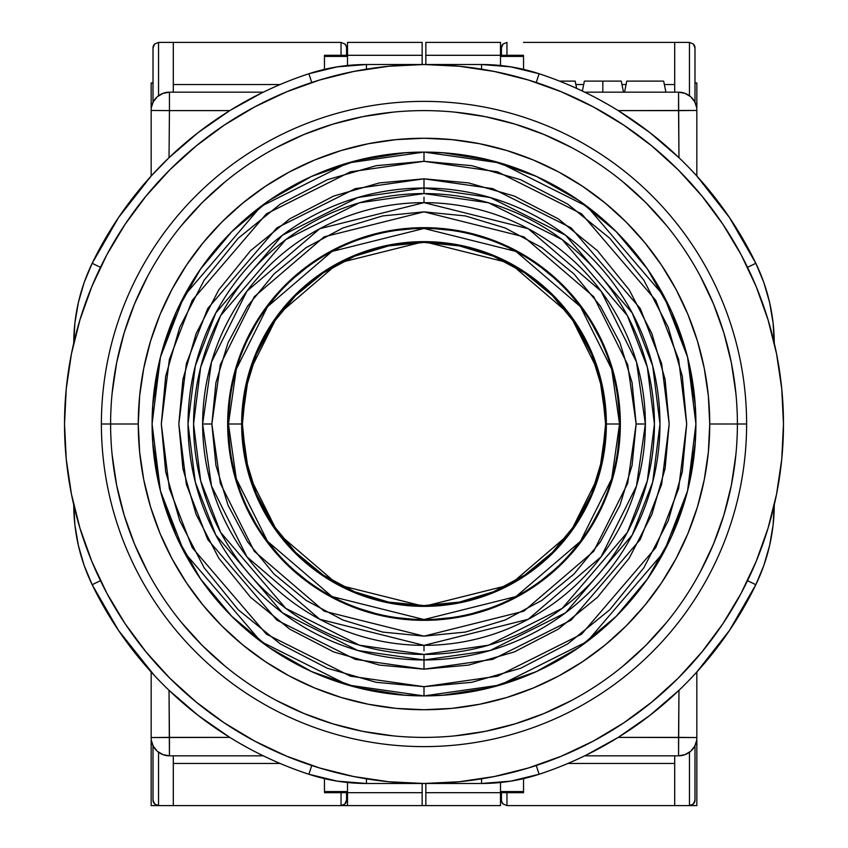 <?xml version="1.0" encoding="UTF-8"?>
<svg xmlns="http://www.w3.org/2000/svg" width="848" height="848" viewBox="0 0 848 848"><rect width="100%" height="100%" fill="white"/><g stroke="black" fill="none" stroke-linecap="round" stroke-linejoin="round"><path stroke-width="1.27" d="M424 202.64A221.36 221.36 0 0 1 645.36 424A221.36 221.36 0 0 1 424 645.36L424 650.745L424 645.36L528.166 619.316L601.094 556.818L636.509 485.978L645.36 424L636.509 362.022L601.094 291.182L528.166 228.674L424 202.64L319.834 228.674L246.906 291.182L211.491 362.022L202.64 424L211.852 424L220.342 364.598L254.283 296.715L324.169 236.815L424 211.852L523.831 236.815L593.717 296.715L627.658 364.598L636.148 424L645.36 424L636.148 424L632.067 465.382L619.994 505.185L600.395 541.861L574.011 574.011L541.861 600.395L505.185 619.994L465.393 632.067L424 636.148L382.607 632.067L342.815 619.994L306.139 600.395L273.989 574.011L247.605 541.861L228.006 505.185L215.933 465.382L211.852 424L215.933 382.607L228.006 342.815L247.605 306.139L273.989 273.989L306.139 247.605L342.815 227.995L382.607 215.933L424 211.852L465.393 215.933L505.185 227.995L541.861 247.605L574.011 273.989L600.395 306.139L619.994 342.815L632.067 382.607L636.148 424L627.658 483.402L593.717 551.285L523.831 611.185L424 636.148L324.169 611.185L254.283 551.285L220.342 483.402L211.852 424L202.64 424L211.491 485.978L246.906 556.818L319.834 619.316L424 645.36A221.36 221.36 0 0 1 202.64 424A221.36 221.36 0 0 1 424 202.64L424 197.255L424 202.64M424 228.451A195.549 195.549 0 0 0 228.451 424A195.549 195.549 0 0 0 424 619.549L424 620.333A196.333 196.333 0 0 1 227.667 424A196.333 196.333 0 0 1 424 227.667L424 228.451L516.029 251.453L580.445 306.669L611.726 369.24L619.549 424L611.726 478.749L580.445 541.331L516.029 596.547L424 619.549L331.971 596.547L267.555 541.331L236.274 478.749L228.451 424L241.638 424L248.93 475.06L278.112 533.413L338.182 584.908L424 606.362L509.818 584.908L569.888 533.413L599.07 475.06L606.362 424L619.549 424L606.362 424A182.362 182.362 0 0 0 424 241.638L424 242.422A181.578 181.578 0 0 1 605.578 424A181.578 181.578 0 0 1 424 605.578L424 606.362A182.362 182.362 0 0 0 606.362 424L599.07 372.94L569.888 314.587L509.818 263.092L424 241.638A182.362 182.362 0 0 0 241.638 424A182.362 182.362 0 0 0 424 606.362L424 605.578L388.575 602.091L354.506 591.756L323.12 574.976L295.602 552.398L273.024 524.88L256.244 493.483L245.909 459.425L242.422 424L245.909 388.575L256.244 354.506L273.024 323.12L295.602 295.602L323.12 273.024L354.506 256.244L388.575 245.909L424 242.422L459.425 245.909L493.494 256.244L524.88 273.024L552.398 295.602L574.976 323.12L591.756 354.506L602.091 388.575L605.578 424L602.091 459.425L591.756 493.483L574.976 524.88L552.398 552.398L524.88 574.976L493.494 591.756L459.425 602.091L424 605.578A181.578 181.578 0 0 1 242.422 424A181.578 181.578 0 0 1 424 242.422L424 241.638L338.182 263.092L278.112 314.587L248.93 372.94L241.638 424L228.451 424L236.274 369.24L267.555 306.669L331.971 251.453L424 228.451L424 227.667A196.333 196.333 0 0 1 620.333 424A196.333 196.333 0 0 1 424 620.333L424 619.549A195.549 195.549 0 0 0 619.549 424A195.549 195.549 0 0 0 424 228.451M424 227.667L385.702 231.44L348.867 242.613L314.926 260.76L285.172 285.172L260.76 314.926L242.613 348.867L231.44 385.702L227.667 424L231.44 462.298L242.613 499.133L260.76 533.074L285.172 562.828L314.926 587.24L348.867 605.387L385.702 616.56L424 620.333L462.298 616.56L499.133 605.387L533.074 587.24L562.828 562.828L587.24 533.074L605.387 499.133L616.56 462.298L620.333 424L616.56 385.702L605.387 348.867L587.24 314.926L562.828 285.172L533.074 260.76L499.133 242.613L462.298 231.44L424 227.667M582.364 91.043L584.378 81.111L602.822 81.111L602.822 92.178L602.822 81.111C626.598 81.111 626.598 81.111 602.822 81.111L621.255 81.111L623.503 92.178M539.127 73.744L510.708 66.844L481.558 64.522A184.345 184.345 0 0 1 539.127 73.744A368.7 368.7 0 0 1 755.822 263.293A184.345 184.345 0 0 1 774.256 343.111A184.345 184.345 0 0 0 755.822 263.293L747.533 267.311L755.822 263.293A368.7 368.7 0 0 0 539.127 73.744L536.243 82.5L539.127 73.744A184.345 184.345 0 0 0 481.558 64.522L481.558 69.165L481.558 64.522L366.442 64.522L366.442 69.165L366.442 64.522A184.345 184.345 0 0 0 308.873 73.744L311.757 82.5L308.873 73.744A368.7 368.7 0 0 0 92.178 263.293A184.345 184.345 0 0 0 73.744 343.111A184.345 184.345 0 0 1 92.178 263.293L100.467 267.311L92.178 263.293A368.7 368.7 0 0 1 308.873 73.744A184.345 184.345 0 0 1 366.442 64.522L337.292 66.844L308.873 73.744M747.533 580.689L755.822 584.707A184.345 184.345 0 0 0 774.256 504.889A184.345 184.345 0 0 1 755.822 584.707L747.533 580.689M308.873 774.256L337.292 781.156L366.442 783.478A184.345 184.345 0 0 1 308.873 774.256A368.7 368.7 0 0 1 92.178 584.707A184.345 184.345 0 0 1 73.744 504.889A184.345 184.345 0 0 0 92.178 584.707L100.467 580.689L92.178 584.707A368.7 368.7 0 0 0 308.873 774.256L311.757 765.5L308.873 774.256A184.345 184.345 0 0 0 366.442 783.478L366.442 778.835L366.442 783.478L481.558 783.478L481.558 778.835L481.558 783.478A184.345 184.345 0 0 0 539.127 774.256L536.243 765.5L539.127 774.256A368.7 368.7 0 0 0 755.822 584.707A368.7 368.7 0 0 1 539.127 774.256A184.345 184.345 0 0 1 481.558 783.478L510.708 781.156L539.127 774.256M559.521 81.111L575.167 81.111L559.521 81.111M626.778 81.111L663.655 81.111L665.903 92.178L663.655 81.111L626.778 81.111L624.531 92.178L626.778 81.111M774.256 343.641L773.09 322.897L769.592 302.418L763.815 282.469L755.822 263.293L729.46 217.533L696.833 176.013L696.833 110.452L618.224 110.611L649.822 132.553L678.972 157.675L678.559 110.611L696.833 110.452L696.833 108.184A18.433 18.433 0 0 0 678.559 92.178L678.972 157.675L684.336 162.922L678.972 157.675M589.954 94.764L594.278 96.979L589.954 94.764M598.9 99.428L608.514 104.802L598.9 99.428M689.371 168.042L684.336 162.922L689.371 168.042M695.519 174.571L693.749 172.663L695.519 174.571M481.558 64.522L366.442 64.522M262.085 92.761L263.293 92.178L169.441 92.178L169.441 110.611L151.167 110.452L169.441 110.611L169.441 92.178A18.433 18.433 0 0 0 151.167 108.184L151.167 176.013L169.028 157.675L198.178 132.553L229.776 110.611L169.441 110.611L169.028 157.675L151.167 176.013L118.54 217.533L92.178 263.293L84.185 282.469L78.408 302.418L74.91 322.897L73.744 343.641M245.74 101.262L261.64 92.973L229.776 110.611L169.441 110.611L169.028 157.675M73.744 504.359L74.91 525.092L78.408 545.571L84.185 565.531L92.178 584.707L118.54 630.467L154.251 675.337L151.167 671.987L151.167 737.548L229.776 737.389L198.178 715.436L169.028 690.314L169.441 737.389L151.167 737.548L151.167 739.816A18.433 18.433 0 0 0 169.441 755.822L169.028 690.314L163.664 685.078L169.028 690.314M258.046 753.236L253.722 751.021L258.046 753.236M249.1 748.572L239.486 743.198L249.1 748.572M158.629 679.948L163.664 685.078L158.629 679.948M366.442 783.478L481.558 783.478M678.972 690.314L684.378 685.036L678.972 690.314L678.559 755.822A18.433 18.433 0 0 0 696.833 739.816L696.833 737.548L678.559 737.389L678.972 690.314L649.822 715.436L618.224 737.389L696.833 737.548L696.833 671.987L729.46 630.467L755.822 584.707L763.815 565.531L769.592 545.571L773.09 525.092L774.256 504.359M695.53 673.418L693.759 675.326L695.53 673.418M689.392 679.937L684.378 685.036L689.392 679.937M602.26 746.738L586.36 755.027L618.224 737.389L678.559 737.389L678.559 755.822L685.046 754.646L690.707 751.254L694.809 746.092L696.833 739.816A18.433 18.433 0 0 1 678.559 755.822L584.707 755.822L678.559 755.822M576.64 88.383L575.167 81.111L576.64 88.383M602.822 81.111C579.036 81.111 579.036 81.111 602.822 81.111M613.358 107.643L618.224 110.611L678.559 110.611L678.559 92.178A18.433 18.433 0 0 1 696.833 108.184L696.833 176.013M696.833 108.184L696.833 82.956L694.989 82.956L696.833 82.956L696.833 108.184L694.809 101.908L690.707 96.746L685.046 93.354L678.559 92.178L584.707 92.178L586.35 92.973M151.167 108.184A18.433 18.433 0 0 1 169.441 92.178L162.954 93.354L157.293 96.746L153.191 101.908L151.167 108.184L151.167 82.956L153.011 82.956L151.167 82.956L151.167 176.013M234.642 740.346L229.776 737.389L169.441 737.389L169.441 755.822A18.433 18.433 0 0 1 151.167 739.816L151.167 671.987M151.167 739.816L151.167 805.6L158.523 805.6L154.633 803.978L158.544 805.6L158.544 752.261L158.544 805.6L151.167 805.6L151.167 739.816L153.191 746.092L157.293 751.254L162.954 754.646L169.441 755.822L263.293 755.822L261.65 755.027M586.36 755.027L584.707 755.822M696.833 671.987L696.833 805.6L506.956 805.6L506.956 792.689L506.956 805.6L503.044 803.978L506.956 805.6L674.711 805.6L674.711 755.822L674.711 805.6L689.456 805.6L693.367 803.978L694.989 800.067L694.989 745.752L694.989 800.067L693.367 803.978L689.456 805.6L696.833 805.6L687.622 805.6L696.833 805.6L696.833 739.816M678.559 92.178L584.707 92.178M263.293 92.178L169.441 92.178M169.441 755.822L263.293 755.822M79.998 528.346L91.881 561.567L106.965 593.452L125.101 623.715L146.121 652.048L169.812 678.188L195.952 701.879L224.285 722.899L254.548 741.035L286.433 756.109L319.654 768.002L353.87 776.567L388.766 781.75L424 783.478L459.234 781.75L494.13 776.567L528.346 768.002L561.567 756.109L593.452 741.035L623.715 722.899L652.048 701.879L678.188 678.188L701.879 652.048L722.899 623.715L741.035 593.452L756.119 561.567L768.002 528.346L776.567 494.13L781.75 459.234L783.478 424A359.478 359.478 0 0 1 424 783.478A359.478 359.478 0 0 1 64.522 424A359.478 359.478 0 0 1 424 64.522A359.478 359.478 0 0 1 783.478 424L781.75 388.766L776.567 353.87L768.002 319.654L756.119 286.433L741.035 254.538L722.899 224.285L701.879 195.952L678.188 169.812L652.048 146.121L623.715 125.101L593.452 106.965L561.567 91.881L528.346 79.998L494.13 71.433L459.234 66.25L424 64.522L388.766 66.25L353.87 71.433L319.654 79.998L286.433 91.881L254.548 106.965L224.285 125.101L195.952 146.121L169.812 169.812L146.121 195.952L125.101 224.285L106.965 254.538L91.881 286.433L79.998 319.654L71.433 353.87L66.25 388.766L64.522 424L66.25 459.234L71.433 494.13L79.998 528.346L91.881 561.567M768.002 319.654L756.119 286.433M623.715 125.101L593.452 106.965M319.654 79.998L286.433 91.881M125.101 224.285L106.965 254.538M224.285 722.899L254.548 741.035M528.346 768.002L561.567 756.109M722.899 623.715L741.035 593.452M110.611 424L110.611 424A313.389 313.389 0 0 1 424 110.611A313.389 313.389 0 0 1 737.389 424L746.611 424A322.611 322.611 0 0 0 424 101.389A322.611 322.611 0 0 0 101.389 424A322.611 322.611 0 0 1 424 101.389A322.611 322.611 0 0 1 746.611 424L737.389 424A313.389 313.389 0 0 0 424 110.611A313.389 313.389 0 0 0 110.611 424L138.266 424A285.734 285.734 0 0 1 424 138.256A285.734 285.734 0 0 1 709.734 424L737.389 424L709.734 424L708.366 395.995L704.253 368.255L697.438 341.055L687.993 314.65L675.994 289.306L661.578 265.254L644.883 242.729L626.047 221.953L605.271 203.117L582.746 186.412L558.694 171.996L533.35 160.007L506.945 150.562L479.745 143.747L452.005 139.634L424 138.256L395.995 139.634L368.255 143.747L341.055 150.562L314.65 160.007L289.306 171.996L265.254 186.412L242.729 203.117L221.953 221.953L203.117 242.729L186.422 265.254L172.006 289.306L160.007 314.65L150.562 341.055L143.747 368.255L139.634 395.995L138.266 424L139.634 452.005L143.747 479.745L150.562 506.945L160.007 533.35L172.006 558.694L186.422 582.746L203.117 605.271L221.953 626.047L242.729 644.883L265.254 661.578L289.306 675.994L314.65 687.982L341.055 697.438L368.255 704.243L395.995 708.366L424 709.734L452.005 708.366L479.745 704.243L506.945 697.438L533.35 687.982L558.694 675.994L582.746 661.578L605.271 644.883L626.047 626.047L644.883 605.271L661.578 582.746L675.994 558.694L687.993 533.35L697.438 506.945L704.253 479.745L708.366 452.005L709.734 424A285.734 285.734 0 0 1 424 709.734A285.734 285.734 0 0 1 138.266 424L110.611 424A313.389 313.389 0 0 0 424 737.389A313.389 313.389 0 0 0 737.389 424A313.389 313.389 0 0 1 424 737.389A313.389 313.389 0 0 1 110.611 424L101.389 424L110.611 424M112.116 393.281L116.632 362.859L124.105 333.031L134.461 304.072L124.105 333.031L116.632 362.859L112.116 393.281M181.748 225.186L202.396 202.396L225.186 181.748L202.396 202.396L181.748 225.186M276.268 147.616L304.072 134.461L333.031 124.105L362.859 116.632L393.281 112.116L362.859 116.632L333.031 124.105L304.072 134.461L333.031 124.105M454.719 112.116L485.141 116.632L514.969 124.105L543.928 134.461L514.969 124.105L485.141 116.632L454.719 112.116M622.814 181.748L645.604 202.396L666.252 225.186L645.604 202.396L622.814 181.748M700.384 276.268L713.539 304.072L723.895 333.031L731.368 362.859L735.884 393.281L731.368 362.859L723.895 333.031L713.539 304.072M735.884 454.719L731.368 485.141L723.895 514.969L713.539 543.928L723.895 514.969L731.368 485.141L735.884 454.719M666.252 622.814L645.604 645.604L622.814 666.252L645.604 645.604L666.252 622.814M571.732 700.384L543.928 713.539L514.969 723.895L485.141 731.368L454.719 735.884L485.141 731.368L514.969 723.895L543.928 713.539M393.281 735.884L362.859 731.368L333.031 723.895L304.072 713.539L333.031 723.895L362.859 731.368L393.281 735.884M225.186 666.252L202.396 645.604L181.748 622.814L202.396 645.604L225.186 666.252M147.616 571.732L134.461 543.928L124.105 514.969L116.632 485.141L112.116 454.719L116.632 485.141L124.105 514.969L134.461 543.928L124.105 514.969M347.5 792.689L324.455 792.689L347.5 792.689L347.5 805.6L422.156 805.6L422.156 783.478L422.156 792.689L347.5 792.689L347.5 782.503L347.5 792.689L422.156 792.689L422.156 805.6L347.5 805.6L347.5 792.689M324.455 55.3L347.5 55.3L347.5 42.4L422.156 42.4L422.156 55.3L422.156 42.4L347.5 42.4L347.5 55.3L324.455 55.3L324.455 56.413L347.5 56.413L324.455 56.413L324.455 69.366L324.455 55.3M422.156 64.522L422.156 55.3L347.5 55.3L347.5 65.497L347.5 55.3L422.156 55.3L422.156 64.522M324.455 791.587L324.455 778.634L324.455 791.587L347.5 791.587L324.455 791.587M346.578 800.067L346.578 792.689L346.578 800.067A5.533 5.533 0 0 1 344.956 803.978L346.578 800.067L344.956 803.978L341.044 805.6L344.956 803.978A5.533 5.533 0 0 0 346.578 800.067M341.044 792.689L341.044 805.6L341.044 792.689M341.044 42.4L341.044 55.3L341.044 42.4L344.956 44.022L341.044 42.4L324.455 42.4L341.044 42.4M346.154 45.813L344.956 44.022A5.533 5.533 0 0 1 346.578 47.901L346.154 45.813L346.578 47.933A5.533 5.533 0 0 0 344.956 44.022L346.44 46.704M346.578 55.3L346.578 47.933L346.578 55.3M280.073 763.444L173.289 763.444L280.073 763.444M324.455 805.6L173.289 805.6L173.289 755.822L173.289 805.6L324.455 805.6M173.289 84.556L280.073 84.556L173.289 84.556M173.289 42.4L324.455 42.4L173.289 42.4L173.289 92.178L173.289 42.4L158.544 42.4L173.289 42.4M158.544 805.6L173.289 805.6L158.544 805.6M158.544 95.739L158.544 42.4L154.633 44.022L153.011 47.933L153.011 102.248L153.011 47.933L154.633 44.022L158.544 42.4L158.544 95.739M154.633 803.978A5.533 5.533 0 0 1 153.011 800.067A5.533 5.533 0 0 0 154.633 803.978L153.011 800.067L154.633 803.978M153.011 745.752L153.011 800.067L153.011 745.752M154.633 44.022A5.533 5.533 0 0 0 153.011 47.933A5.533 5.533 0 0 1 154.633 44.022L153.965 44.817M500.5 55.3L523.545 55.3L500.5 55.3L500.5 42.4L425.844 42.4L425.844 64.522L425.844 55.3L500.5 55.3L500.5 65.497L500.5 55.3L425.844 55.3L425.844 42.4L500.5 42.4L500.5 55.3M523.545 792.689L500.5 792.689L500.5 805.6L425.844 805.6L425.844 792.689L425.844 805.6L500.5 805.6L500.5 792.689L523.545 792.689L523.545 791.587L500.5 791.587L523.545 791.587L523.545 778.634L523.545 792.689M425.844 783.478L425.844 792.689L500.5 792.689L500.5 782.503L500.5 792.689L425.844 792.689L425.844 783.478M523.545 56.413L523.545 69.366L523.545 56.413L500.5 56.413L523.545 56.413M501.422 47.933L501.422 55.3L501.422 47.933A5.533 5.533 0 0 1 503.044 44.022L501.422 47.933L503.044 44.022L506.956 42.4L503.044 44.022A5.533 5.533 0 0 0 501.422 47.933M506.956 55.3L506.956 42.4L506.956 55.3M501.846 802.187L503.044 803.978A5.533 5.533 0 0 1 501.422 800.099L501.846 802.187L501.422 800.067A5.533 5.533 0 0 0 503.044 803.978L501.56 801.296M501.422 792.689L501.422 800.067L501.422 792.689M575.866 84.556L583.678 84.556L575.866 84.556M621.955 84.556L626.078 84.556L621.955 84.556M664.355 84.556L674.711 84.556L664.355 84.556M523.545 42.4L674.711 42.4L674.711 92.178L674.711 42.4L523.545 42.4M674.711 763.444L567.927 763.444L674.711 763.444M689.456 42.4L674.711 42.4L689.456 42.4L693.367 44.022A5.533 5.533 0 0 1 694.989 47.933A5.533 5.533 0 0 0 693.367 44.022L694.989 47.933L693.367 44.022L689.456 42.4L689.456 95.739L689.456 42.4M689.456 752.261L689.456 805.6L689.456 752.261M694.989 102.248L694.989 47.933L694.989 102.248M693.367 803.978A5.533 5.533 0 0 0 694.989 800.067A5.533 5.533 0 0 1 693.367 803.978L694.035 803.183M193.567 424L200.658 367.279L220.671 315.562L285.744 239.655L359.478 202.778L424 193.567L424 178.822L355.344 188.627L276.893 227.858L207.665 308.619L186.359 363.644L178.822 424L186.359 484.356L207.665 539.381L276.893 620.142L355.344 659.373L424 669.178L424 654.433L359.478 645.211L285.744 608.345L220.671 532.438L200.658 480.721L193.567 424A230.433 230.433 0 0 1 424 193.567L488.522 202.778L562.256 239.655L627.329 315.562L647.342 367.279L654.433 424A230.433 230.433 0 0 1 424 654.433A230.433 230.433 0 0 1 193.567 424M188.033 424L195.294 365.912L215.795 312.954L282.426 235.225L357.93 197.478L424 188.033L490.07 197.478L565.574 235.225L632.205 312.954L652.706 365.912L659.967 424A235.967 235.967 0 0 1 424 659.967L357.93 650.522L282.426 612.775L215.795 535.046L195.294 482.088L188.033 424A235.967 235.967 0 0 1 424 188.033A235.967 235.967 0 0 1 659.967 424L652.706 482.088L632.205 535.046L565.574 612.775L490.07 650.522L424 659.967A235.967 235.967 0 0 1 188.033 424M152.905 445.009L152.089 424A271.911 271.911 0 0 1 424 152.089L424 161.3L497.553 171.815L581.622 213.844L655.79 300.383L678.612 359.34L686.7 424L678.612 488.66L655.79 547.617L581.622 634.156L497.553 676.185L424 686.7L350.447 676.185L266.378 634.156L192.21 547.617L169.388 488.66L161.3 424L169.388 359.34L192.21 300.383L266.378 213.844L350.447 171.815L424 161.3L424 152.089L347.86 162.964L260.855 206.467L184.08 296.037L160.452 357.072L152.089 424L160.452 490.928L184.08 551.963L260.855 641.533L347.86 685.036L424 695.911L424 686.7L424 695.911L500.14 685.036L587.145 641.533L663.92 551.963L687.548 490.928L695.911 424L687.548 357.072L663.92 296.037L587.145 206.467L500.14 162.964L424 152.089A271.911 271.911 0 0 1 695.911 424L695.095 445.009M688.534 486.922L686.742 494.002M672.697 533.933L669.867 540.123M648.36 577.615L645.625 581.548M581.548 645.625L577.615 648.36M540.134 669.867L533.933 672.697M494.002 686.742L486.922 688.534M445.009 695.095L424 695.911L402.991 695.095M361.078 688.534L353.998 686.742M314.067 672.697L307.866 669.867M270.385 648.36L266.452 645.625M202.375 581.548L199.64 577.615M178.133 540.123L175.303 533.933M161.258 494.002L159.466 486.922M695.095 402.991L695.911 424A271.911 271.911 0 0 1 424 695.911A271.911 271.911 0 0 1 152.089 424L152.905 402.991M159.466 361.068L161.258 353.998M175.303 314.067L178.133 307.866M199.64 270.385L202.375 266.452M266.452 202.375L270.385 199.63M307.866 178.133L314.067 175.303M353.998 161.258L361.078 159.466M402.991 152.894L424 152.089L445.009 152.894M486.922 159.466L494.002 161.258M533.933 175.303L540.134 178.133M577.615 199.63L581.548 202.375M645.625 266.452L648.36 270.385M669.867 307.866L672.697 314.067M686.742 353.998L688.534 361.068M424 686.7L471.806 682.311L520.693 668.245L567.747 643.876L609.754 609.754L643.876 567.747L668.256 520.693L682.311 471.795L686.7 424L682.311 376.194L668.256 327.307L643.876 280.253L609.754 238.246L567.747 204.124L520.693 179.744L471.806 165.689L424 161.3L376.194 165.689L327.307 179.744L280.253 204.124L238.246 238.246L204.124 280.253L179.744 327.307L165.689 376.194L161.3 424L165.689 471.795L179.744 520.693L204.124 567.747L238.246 609.754L280.253 643.876L327.307 668.245L376.194 682.311L424 686.7M424 669.178L379.385 665.086L333.752 651.964L289.836 629.216L250.626 597.374L218.784 558.164L196.036 514.248L182.914 468.615L178.822 424L182.914 379.385L196.036 333.752L218.784 289.836L250.626 250.626L289.836 218.784L333.752 196.036L379.385 182.914L424 178.822L468.615 182.914L514.248 196.036L558.164 218.784L597.374 250.626L629.216 289.836L651.964 333.752L665.086 379.385L669.178 424L665.086 468.615L651.964 514.248L629.216 558.164L597.374 597.374L558.164 629.216L514.248 651.964L468.615 665.086L424 669.178L492.656 659.373L571.107 620.142L640.335 539.381L661.641 484.356L669.178 424L661.641 363.644L640.335 308.619L571.107 227.858L492.656 188.627L424 178.822L424 193.567A230.433 230.433 0 0 1 654.433 424L647.342 480.721L627.329 532.438L562.256 608.345L488.522 645.211L424 654.433L424 669.178M101.389 424A322.611 322.611 0 0 0 424 746.611A322.611 322.611 0 0 0 746.611 424A322.611 322.611 0 0 1 424 746.611A322.611 322.611 0 0 1 101.389 424M160.357 490.547L176.437 536.477L160.357 490.547L152.714 442.433M200.51 578.877L176.458 536.519L200.51 578.877L231.727 616.273L269.123 647.49L311.364 671.489M311.481 671.542L357.453 687.643L405.503 695.286M357.453 160.357L311.523 176.437L357.453 160.357L405.567 152.714M269.123 200.51L311.364 176.511L269.123 200.51L231.727 231.727L200.51 269.123L176.479 311.439M176.458 311.481L160.357 357.453L152.714 405.503M687.643 357.453L671.563 311.523L687.643 357.453L695.286 405.567M647.49 269.123L671.542 311.481L647.49 269.123L616.273 231.727L578.877 200.51L536.636 176.511M536.519 176.458L490.547 160.357L442.497 152.714M490.547 687.643L536.477 671.563L490.547 687.643L442.433 695.286M578.877 647.49L536.636 671.489L578.877 647.49L616.273 616.273L647.49 578.877L671.521 536.551M671.542 536.519L687.643 490.547L695.286 442.497M276.268 700.384L304.072 713.539M700.384 571.732L713.539 543.928M571.732 147.616L543.928 134.461M147.616 276.268L134.461 304.072M499.578 805.6L178.822 805.6L499.578 805.6M345.613 803.183L344.956 803.978M344.956 44.022L345.613 44.817M154.622 803.978L153.965 803.183M502.387 44.817L503.044 44.022M503.044 803.978L502.387 803.183M693.378 44.022L694.035 44.817M694.576 802.176L694.766 801.625M694.851 801.296L694.565 802.187"/></g></svg>
